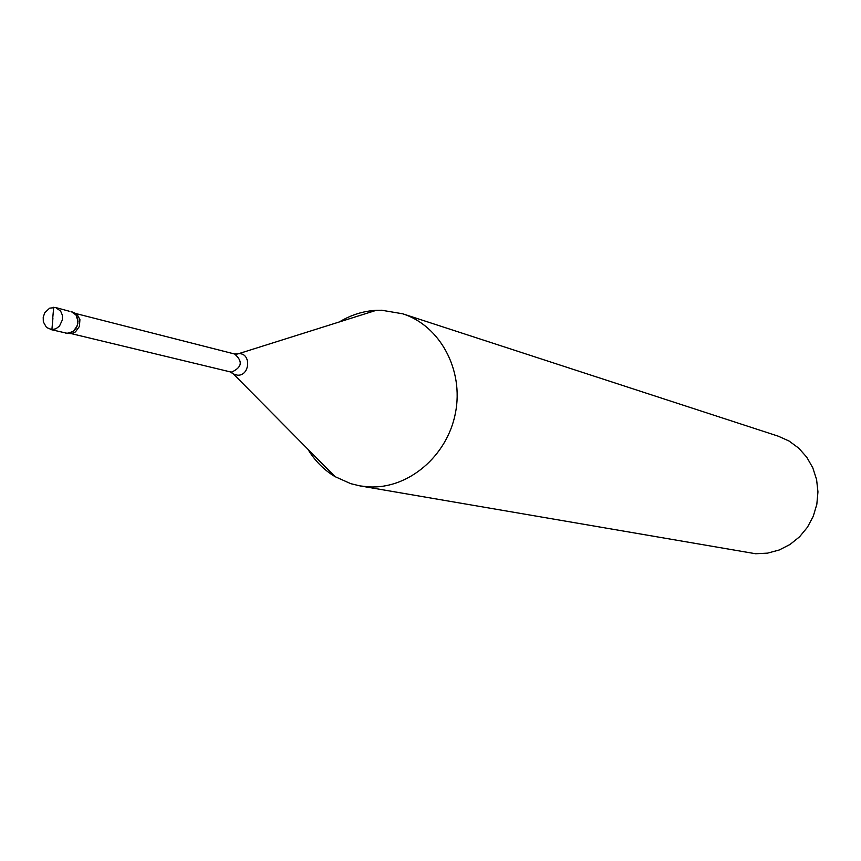 <?xml version="1.0" encoding="UTF-8"?>
<svg xmlns="http://www.w3.org/2000/svg" width="861" height="861" viewBox="0 0 861 861"><rect width="100%" height="100%" fill="white"/><g stroke="black" fill="none" stroke-linecap="round" stroke-linejoin="round"><path stroke-width="1.29" d="M52.898 318.441L51.897 329.634L46.537 327.514L43.319 321.863L43.211 317.203L44.783 312.747L49.637 308.152L55.588 307.517L69.181 311.208M71.054 311.467L76.016 314.954L77.748 318.99L77.834 323.607L76.252 327.987L73.282 331.377L69.44 333.164L65.684 333.132L71.624 333.691L75.467 331.905L79.416 326.416L79.922 319.539L76.79 313.931L71.054 311.467L76.016 314.954L78.007 321.271L77.242 325.878L73.282 331.377L67.406 333.358L50.164 329.408M51.897 329.634L55.954 328.762L59.474 326.082L62.422 319.775L62.336 315.115L60.593 311.036L55.588 307.517M339.417 321.906C350.965 314.922 363.245 311.058 376.268 310.315L381.681 310.24L402.733 313.802C440.089 325.684 464.004 370.036 455.437 413.076C447.246 456.19 408.265 489.091 368.949 486.895L360.081 485.916L350.782 483.678L335.047 476.65C323.887 469.912 314.825 460.764 307.872 449.194M402.733 313.802L778.193 436.161L789.074 441.036L798.728 448.15L806.757 457.202L812.795 467.814L816.583 479.534L817.95 491.868L816.831 504.288L813.279 516.245L807.446 527.233L799.578 536.78L790.021 544.475L779.194 550.007L767.56 553.139L755.624 553.741L360.081 485.916M52.704 318.441L53.705 307.259M76.554 313.727L234.612 354.011C243.017 361.351 242.027 367.378 231.641 372.07L230.188 371.866L233.439 374.008L231.103 372.027M235.774 354.194L239.132 353.634C251.563 353.462 249.862 376.106 237.496 375.181L233.439 374.008L335.047 476.65M71.614 333.702L230.188 371.866M234.612 354.011L237.647 353.989L376.268 310.315"/></g></svg>
